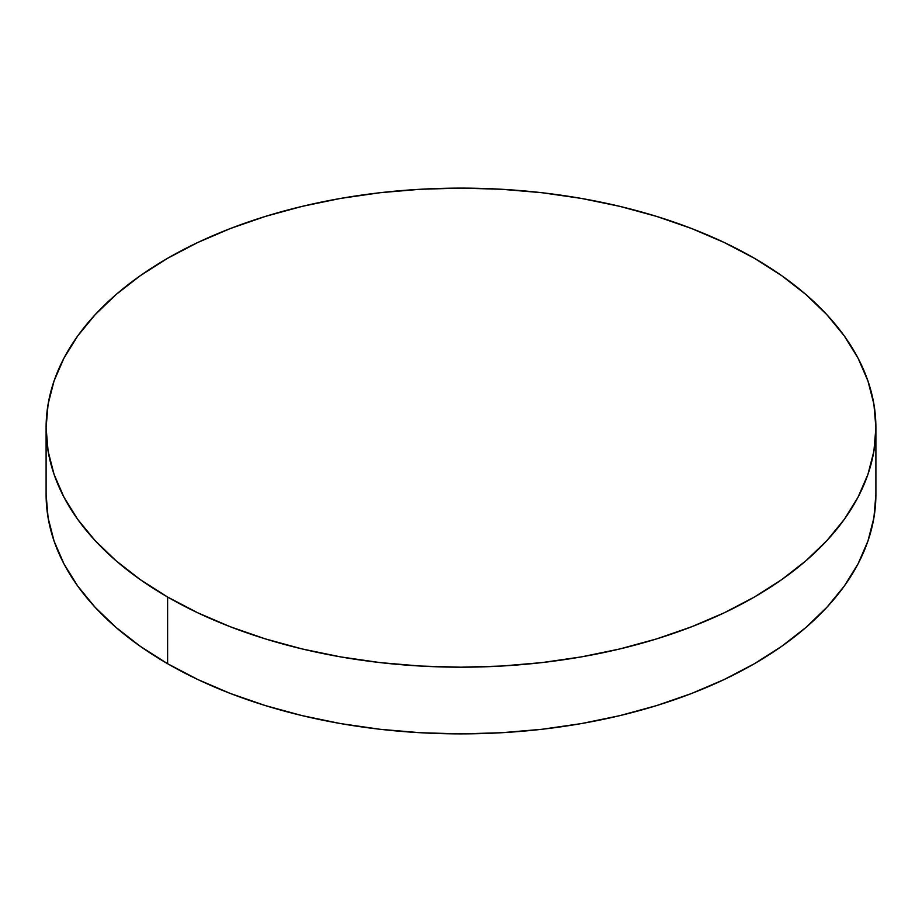 <?xml version="1.0" encoding="UTF-8"?>
<svg xmlns="http://www.w3.org/2000/svg" width="922" height="922" viewBox="0 0 922 922"><rect width="100%" height="100%" fill="white"/><g stroke="black" fill="none" stroke-linecap="round" stroke-linejoin="round"><path stroke-width="1.38" d="M875.9 494.342L873.906 517.818L867.925 541.076L858.036 563.884L844.322 586.012L826.907 607.264L805.978 627.421L781.718 646.31L754.38 663.725L724.208 679.514L691.512 693.517L656.579 705.595L619.78 715.645L581.436 723.574L541.94 729.279L501.672 732.725L461 733.889L420.328 732.725L380.06 729.279L340.564 723.574L302.22 715.645L265.421 705.595L230.488 693.517L197.792 679.514L167.62 663.725L140.282 646.31L116.022 627.421L95.093 607.264L77.679 586.012L63.964 563.884L54.075 541.076L48.094 517.818L46.1 494.342A414.9 239.536 0 0 0 167.62 663.725A414.9 239.536 0 0 0 619.78 715.645A414.9 239.536 0 0 0 875.9 494.342L875.9 427.658A414.9 239.536 180 0 1 619.78 648.961A414.9 239.536 180 0 1 167.62 597.041L167.62 663.725L167.62 597.041A414.9 239.536 180 0 1 46.1 427.658A414.9 239.536 180 0 1 302.22 206.355A414.9 239.536 180 0 1 754.38 258.275A414.9 239.536 180 0 1 875.9 427.658L873.906 404.182L867.925 380.924L858.036 358.116L844.322 335.988L826.907 314.736L805.978 294.579L781.718 275.69L754.38 258.275L724.208 242.486L691.512 228.483L656.579 216.405L619.78 206.355L581.436 198.426L541.94 192.721L501.672 189.275L461 188.111L420.328 189.275L380.06 192.721L340.564 198.426L302.22 206.355L265.421 216.405L230.488 228.483L197.792 242.486L167.62 258.275L140.282 275.69L116.022 294.579L95.093 314.736L77.679 335.988L63.964 358.116L54.075 380.924L48.094 404.182L46.1 427.658L48.094 451.135L54.075 474.392L63.964 497.189L77.679 519.328L95.093 540.58L116.022 560.737L140.282 579.615L167.62 597.041L197.792 612.819L230.488 626.822L265.421 638.911L302.22 648.961L340.564 656.879L380.06 662.595L420.328 666.041L461 667.194L501.672 666.041L541.94 662.595L581.436 656.879L619.78 648.961L656.579 638.911L691.512 626.822L724.208 612.819L754.38 597.041L781.718 579.615L805.978 560.737L826.907 540.58L844.322 519.328L858.036 497.189L867.925 474.392L873.906 451.135L875.9 427.658M46.1 494.342L46.1 427.658"/></g></svg>
